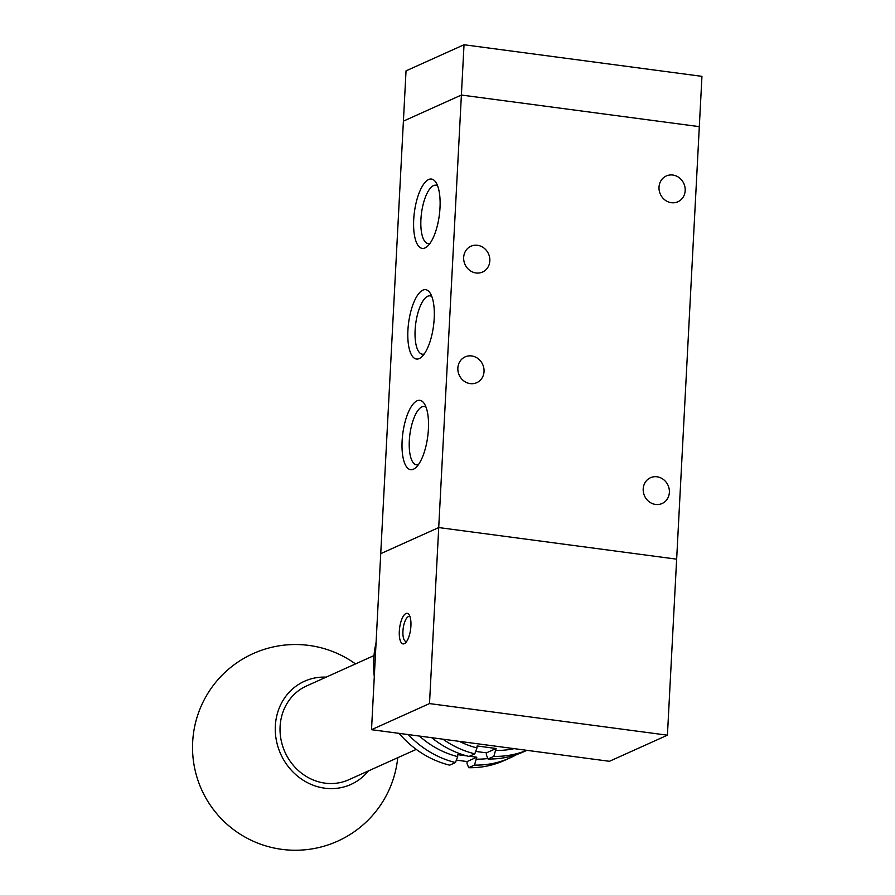 <?xml version="1.0" encoding="UTF-8"?>
<svg xmlns="http://www.w3.org/2000/svg" width="895" height="895" viewBox="0 0 895 895"><rect width="100%" height="100%" fill="white"/><g stroke="black" fill="none" stroke-linecap="round" stroke-linejoin="round"><path stroke-width="1.34" d="M326.149 677.146A56.575 51.541 65.8 0 0 280.683 754.015A56.575 51.541 65.8 0 0 368.382 770.931M374.009 655.587L306.571 685.962A51.429 46.853 65.8 0 0 284.957 752.091A51.429 46.853 65.8 0 0 348.793 779.746L416.242 749.384M405.905 613.534A15.428 5.538 97.6 0 1 409.104 614.787A15.428 5.538 97.6 0 1 410.604 629.342A15.428 5.538 97.6 0 1 405.357 643.013A15.428 5.538 97.6 0 1 399.271 632.552A15.428 5.538 97.6 0 1 405.905 613.534M409.977 616.644A12.642 4.542 -82.4 0 0 409.362 616.431A12.642 4.542 -82.4 0 0 408.344 616.599A12.642 4.542 -82.4 0 0 403.041 629.733A12.642 4.542 -82.4 0 0 406.028 641.502A12.642 4.542 -82.4 0 0 406.677 641.458M429.499 703.582L667.424 735.187L609.428 761.298L371.514 729.693L429.499 703.582L438.729 527.558L676.642 559.162L667.424 735.187M699.308 126.654L701.948 76.355L464.024 44.75L438.718 527.558L676.654 559.162L699.319 126.654L461.384 95.038L403.399 121.149L380.733 553.669L438.718 527.558L380.733 553.669L371.514 729.693M464.024 44.75L406.039 70.862L403.399 121.149M643.203 488.883A14.141 12.888 -114.2 0 1 650.475 477.729A14.141 12.888 -114.2 0 1 668.039 485.336A14.141 12.888 -114.2 0 1 662.087 503.516A14.141 12.888 -114.2 0 1 643.203 488.883M659.011 187.133A14.141 12.888 -114.2 0 1 666.294 175.968A14.141 12.888 -114.2 0 1 683.847 183.576A14.141 12.888 -114.2 0 1 677.907 201.767A14.141 12.888 -114.2 0 1 659.011 187.133M463.666 257.402A14.141 12.888 -114.2 0 1 470.938 246.237A14.141 12.888 -114.2 0 1 488.502 253.844A14.141 12.888 -114.2 0 1 482.55 272.035A14.141 12.888 -114.2 0 1 463.666 257.402M457.86 368.046A14.141 12.888 -114.2 0 1 465.143 356.881A14.141 12.888 -114.2 0 1 482.696 364.489A14.141 12.888 -114.2 0 1 476.755 382.68A14.141 12.888 -114.2 0 1 457.86 368.046M428.649 179.515A34.972 12.552 97.6 0 1 435.887 182.345A34.972 12.552 97.6 0 1 439.3 215.337A34.972 12.552 97.6 0 1 427.407 246.338A34.972 12.552 97.6 0 1 413.602 222.631A34.972 12.552 97.6 0 1 428.649 179.515M437.644 185.914A29.434 10.561 -82.4 0 0 435.865 185.22A29.434 10.561 -82.4 0 0 433.493 185.612A29.434 10.561 -82.4 0 0 421.153 216.187A29.434 10.561 -82.4 0 0 428.101 243.563A29.434 10.561 -82.4 0 0 430.014 243.362M422.854 290.159A34.972 12.552 97.6 0 1 430.092 292.989A34.972 12.552 97.6 0 1 433.504 325.981A34.972 12.552 97.6 0 1 421.612 356.982A34.972 12.552 97.6 0 1 407.807 333.276A34.972 12.552 97.6 0 1 422.854 290.159M431.837 296.558A29.434 10.561 -82.4 0 0 430.059 295.865A29.434 10.561 -82.4 0 0 427.698 296.256A29.434 10.561 -82.4 0 0 415.358 326.832A29.434 10.561 -82.4 0 0 422.306 354.207A29.434 10.561 -82.4 0 0 424.208 353.995M417.048 400.803A34.972 12.552 97.6 0 1 424.297 403.634A34.972 12.552 97.6 0 1 427.709 436.626A34.972 12.552 97.6 0 1 415.806 467.615A34.972 12.552 97.6 0 1 402.012 443.92A34.972 12.552 97.6 0 1 417.048 400.803M426.042 407.203A29.434 10.561 -82.4 0 0 424.264 406.509A29.434 10.561 -82.4 0 0 421.892 406.901A29.434 10.561 -82.4 0 0 409.552 437.476A29.434 10.561 -82.4 0 0 416.499 464.852A29.434 10.561 -82.4 0 0 418.412 464.639M469.495 756.23L476.789 757.204L474.484 765.091A97.712 89.03 65.8 0 0 510.072 757.897L504.265 760.504A97.712 89.03 -114.2 0 1 468.689 767.697L467.022 763.513L467.123 761.555L456.361 760.124M408.277 734.571A97.712 89.03 65.8 0 0 455.454 762.551L457.658 756.622A92.577 84.343 -114.2 0 1 419.431 736.059M457.658 756.622L457.759 754.675L466.642 755.85M487.842 758.535A92.577 84.343 -114.2 0 1 476.688 759.161M399.036 733.352A97.712 89.03 -114.2 0 0 449.659 765.169L455.454 762.551M374.289 676.598A97.712 89.03 -114.2 0 1 376.079 642.576M510.072 757.897A97.712 89.03 65.8 0 0 516.695 754.541M474.484 765.091L468.689 767.697M476.789 757.204L467.123 761.555M526.875 750.334L523.597 751.8A97.712 89.03 -114.2 0 1 488.021 758.994L486.354 754.809L486.455 752.852L475.692 751.42M442.902 739.169A97.712 89.03 65.8 0 0 474.786 753.847L476.979 747.918A92.577 84.343 -114.2 0 1 459.325 741.351M476.979 747.918L477.091 745.971L496.121 748.5L493.816 756.387A97.712 89.03 65.8 0 0 526.786 750.312M514.11 748.634A92.577 84.343 -114.2 0 1 496.02 750.457M431.703 737.681A97.712 89.03 -114.2 0 0 468.991 756.465L474.786 753.847M493.816 756.387L488.021 758.994M496.121 748.5L486.455 752.852M355.505 663.922A102.858 102.858 0 0 0 193.051 737.066A102.858 102.858 0 0 0 337.628 841.177A102.858 102.858 0 0 0 397.738 757.718"/></g></svg>
